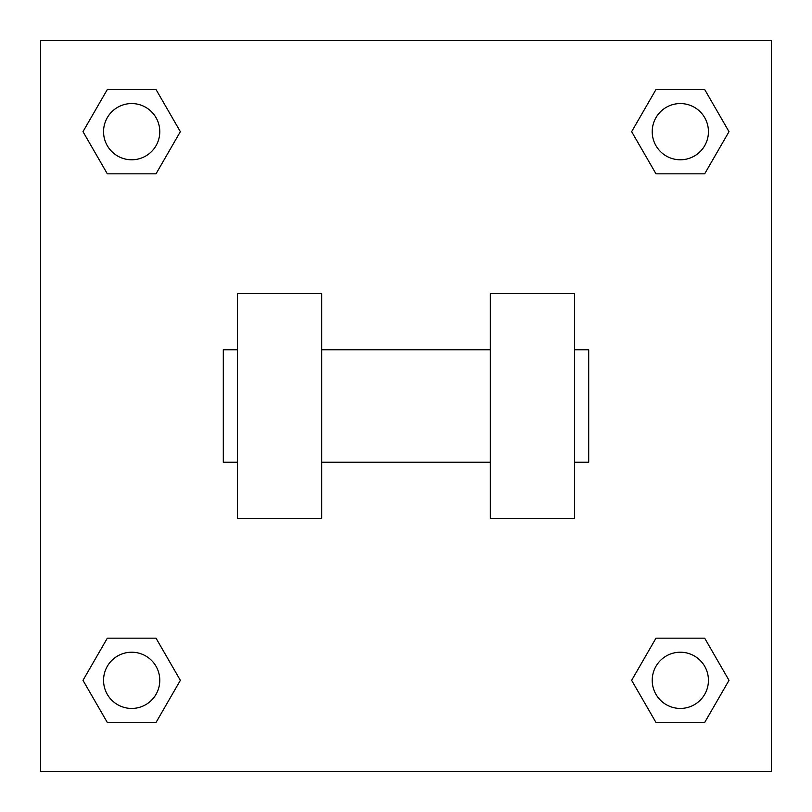 <?xml version="1.0" encoding="UTF-8"?>
<svg xmlns="http://www.w3.org/2000/svg" width="812" height="812" viewBox="0 0 812 812"><rect width="100%" height="100%" fill="white"/><g stroke="black" fill="none" stroke-linecap="round" stroke-linejoin="round"><path stroke-width="1.22" d="M180.355 131.666L156.016 173.829L107.326 173.829L82.986 131.666L107.326 89.503L156.016 89.503L180.355 131.666L156.016 173.829L142.293 173.829M142.293 638.171L156.016 638.171L180.355 680.334L156.016 722.497L107.326 722.497L82.986 680.334L107.326 638.171L156.016 638.171M669.707 173.829L655.984 173.829L631.645 131.666L655.984 89.503L704.674 89.503L729.014 131.666L704.674 173.829L655.984 173.829M631.645 680.334L655.984 638.171L704.674 638.171L729.014 680.334L704.674 722.497L655.984 722.497L631.645 680.334L655.984 638.171L669.707 638.171M655.984 638.171L704.674 638.171L655.984 638.171M704.674 722.497L655.984 722.497L704.674 722.497L729.014 680.334M708.44 680.334A28.105 28.105 0 0 0 666.276 655.984A28.105 28.105 0 0 0 666.276 704.674A28.105 28.105 0 0 0 708.44 680.334M156.016 722.497L107.326 722.497L156.016 722.497L180.355 680.334M159.781 680.334A28.105 28.105 0 0 0 117.618 655.984A28.105 28.105 0 0 0 117.618 704.674A28.105 28.105 0 0 0 159.781 680.334M655.984 89.503L704.674 89.503L655.984 89.503L631.645 131.666M708.44 131.666A28.105 28.105 0 0 0 666.276 107.326A28.105 28.105 0 0 0 666.276 156.016A28.105 28.105 0 0 0 708.44 131.666M107.326 89.503L156.016 89.503L107.326 89.503L82.986 131.666M156.016 173.829L107.326 173.829L156.016 173.829M159.781 131.666A28.105 28.105 0 0 0 117.618 107.326A28.105 28.105 0 0 0 117.618 156.016A28.105 28.105 0 0 0 159.781 131.666M771.4 40.6L771.4 771.4L40.6 771.4L40.6 40.6L771.4 40.6M82.986 680.334L107.326 638.171M729.014 131.666L704.674 173.829M490.326 293.568L490.326 518.432L574.642 518.432L574.642 293.568L490.326 293.568M321.674 518.432L321.674 293.568L237.358 293.568L237.358 518.432L321.674 518.432M574.642 462.211L588.7 462.211L588.7 349.789L574.642 349.789M237.358 349.789L223.3 349.789L223.3 462.211L237.358 462.211M490.326 349.789L321.674 349.789M490.326 462.211L321.674 462.211"/></g></svg>
